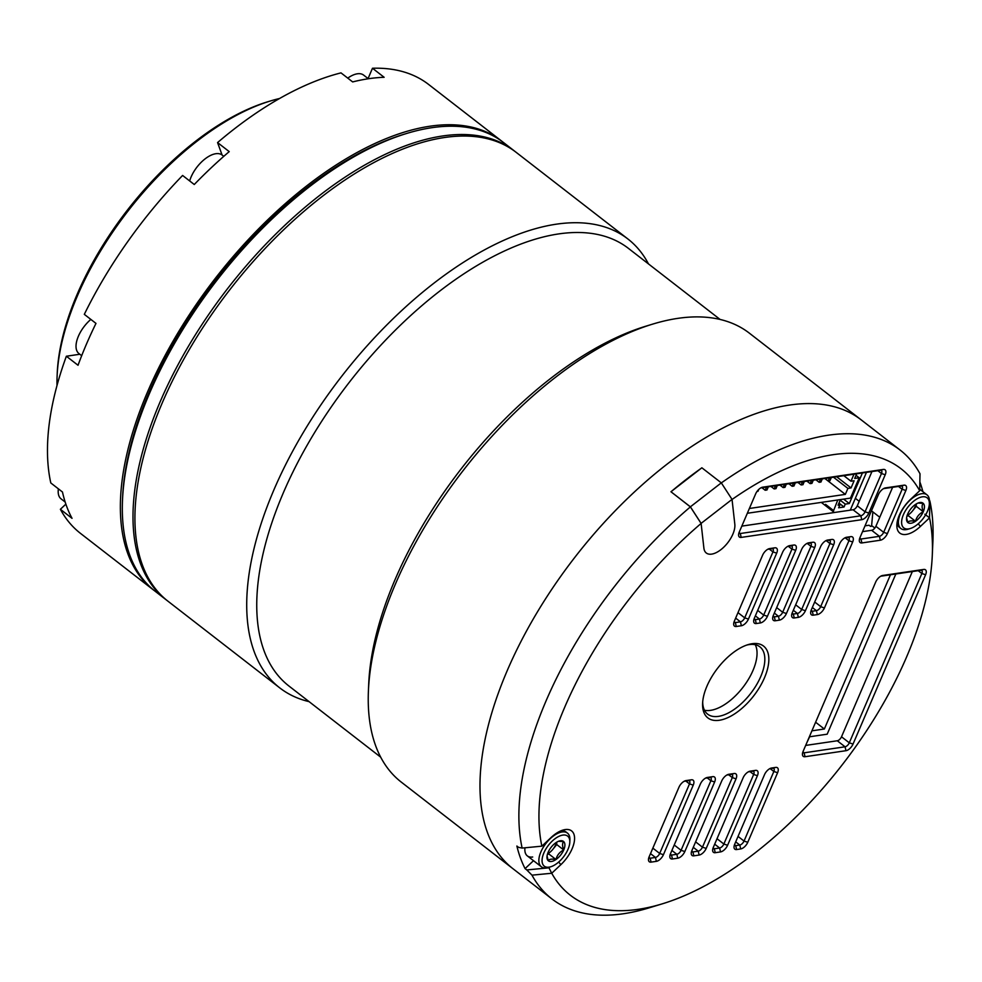 <?xml version="1.0" encoding="UTF-8"?>
<svg xmlns="http://www.w3.org/2000/svg" width="982" height="982" viewBox="0 0 982 982"><rect width="100%" height="100%" fill="white"/><g stroke="black" fill="none" stroke-linecap="round" stroke-linejoin="round"><path stroke-width="1.47" d="M309.072 701.639A284.043 142.022 -52.2 0 1 279.784 687.903A284.043 142.022 -52.2 0 1 341.601 376.413A284.043 142.022 -52.2 0 1 627.879 238.97A284.043 142.022 -52.2 0 1 648.476 263.913M380.697 757.171L288.99 686.062A276.949 138.474 -52.2 0 1 349.261 382.354A276.949 138.474 -52.2 0 1 628.394 248.348L720.088 319.445M732.032 499.396L721.304 482.862L690.383 506.822L701.111 523.369L732.032 499.396L734.818 524.204A21.309 10.655 -52.2 0 1 724.471 546.483A21.309 10.655 -52.2 0 1 706.303 553.013A21.309 10.655 -52.2 0 1 703.898 548.165A21.309 10.655 127.8 0 0 706.303 553.013A21.309 10.655 127.8 0 0 724.471 546.483A21.309 10.655 127.8 0 0 734.818 524.204L732.044 499.482A269.841 134.927 -52.2 0 1 919.692 490.742L919.999 473.766A284.043 142.022 127.8 0 0 900.04 449.989L861.165 419.842A284.043 142.022 127.8 0 0 574.875 557.285A284.043 142.022 127.8 0 0 513.058 868.788A284.043 142.022 127.8 0 1 574.875 557.285A284.043 142.022 127.8 0 1 861.165 419.842L749.376 333.168A284.043 142.022 127.8 0 0 677.887 318.352A284.043 142.022 127.8 0 0 652.649 324.121A284.043 142.022 127.8 0 0 368.422 690.677A284.043 142.022 127.8 0 0 401.282 782.114L551.933 898.935A284.043 142.022 127.8 0 0 623.423 913.751A284.043 142.022 127.8 0 0 648.672 907.982L662.261 903.845A269.841 134.927 -52.2 0 1 551.724 873.256L560.857 864.663A25.569 12.778 127.8 0 0 574.544 839.414A25.569 12.778 127.8 0 0 562.895 830.097A25.569 12.778 127.8 0 0 551.012 837.572L541.88 846.165L522.129 848.067L518.582 847.368L516.876 846.042A284.043 142.022 -52.2 0 0 525.075 868.616L533.508 860.686M368.422 690.677L368.729 683.582A276.949 138.474 -52.2 0 1 645.849 326.196L652.649 324.121M627.879 238.97L516.102 152.296A284.043 142.022 127.8 0 0 229.813 289.739A284.043 142.022 127.8 0 0 168.008 601.242L279.784 687.903M502.489 141.752A284.043 142.022 127.8 0 0 501.52 140.991A284.043 142.022 127.8 0 0 147.546 391.916A284.043 142.022 127.8 0 0 153.425 589.937A284.043 142.022 127.8 0 0 154.395 590.673M79.824 354.257L66.371 356.233L78.032 365.267A284.043 142.022 -52.2 0 1 86.318 344.437A284.043 142.022 -52.2 0 1 95.978 323.397L84.317 314.35A284.043 142.022 127.8 0 1 182.603 175.459L194.264 184.506A284.043 142.022 -52.2 0 1 229.223 151.621L217.562 142.574L222.079 155.021A24.857 12.422 -52.2 0 0 204.6 159.268A24.857 12.422 -52.2 0 0 189.673 180.934M66.371 356.233A284.043 142.022 127.8 0 0 50.806 482.96L62.467 492.007A284.043 142.022 -52.2 0 0 72.042 518.336L60.381 509.29A284.043 142.022 127.8 0 0 80.524 533.41L153.425 589.937M501.52 140.991L428.631 84.464A284.043 142.022 127.8 0 0 372.485 68.249L384.146 77.296A284.043 142.022 -52.2 0 0 352.661 81.923L341 72.877A284.043 142.022 127.8 0 0 217.562 142.574M65.868 504.134L60.381 509.29M372.485 68.249L368.066 78.548M167.038 600.468A284.043 142.022 -52.2 0 1 166.056 599.732L155.365 591.434A284.043 142.022 -52.2 0 1 122.504 499.998A284.043 142.022 -52.2 0 1 406.732 133.442A284.043 142.022 -52.2 0 1 431.982 127.672A284.043 142.022 -52.2 0 1 503.471 142.5L514.163 150.786A284.043 142.022 -52.2 0 1 515.12 151.547M122.504 499.998L122.627 497.162A281.208 140.598 -52.2 0 1 404.007 134.276L406.732 133.442M166.056 599.732A284.043 142.022 -52.2 0 1 189.722 344.081A284.043 142.022 -52.2 0 1 442.673 135.97A284.043 142.022 -52.2 0 1 514.163 150.786M279.514 98.519A213.033 106.522 127.8 0 0 270.283 101.011A213.033 106.522 127.8 0 0 57.116 375.922A213.033 106.522 127.8 0 0 57.005 385.496M57.116 375.922L57.238 373.086A210.197 105.099 -52.2 0 1 267.558 101.833L270.283 101.011M220.962 154.321A213.033 106.522 -52.2 0 1 221.65 153.818M872.875 511.917L871.562 526.217M856.034 475.313L859.201 477.768L850.473 498.107L747.339 513.267M856.685 473.803L854.696 478.418L859.201 477.768M749.389 508.48L845.33 494.376L847.896 488.398L851.05 487.931L854.119 480.75L850.977 481.217L853.984 474.196M836.627 476.749L851.05 487.931M833.485 477.215L847.896 488.398M843.845 475.693L850.977 481.217M824.843 478.48L845.33 494.376M831.312 477.534L829.937 480.726L828.145 480.984L824.905 478.48M829.508 477.792L828.145 480.984M822.315 478.86L820.94 482.039L819.148 482.309L815.907 479.793M820.51 479.118L819.148 482.309M813.317 480.173L811.942 483.365L810.15 483.635L806.909 481.119M811.513 480.443L810.15 483.635M804.319 481.499L802.957 484.691L801.152 484.961L797.912 482.444M802.515 481.769L801.152 484.961M795.322 482.825L793.959 486.016L792.155 486.274L788.914 483.77M793.517 483.083L792.155 486.274M786.324 484.151L784.962 487.342L783.157 487.6L779.917 485.083M784.532 484.408L783.157 487.6M777.327 485.464L775.964 488.655L774.16 488.926L770.919 486.409M775.534 485.734L774.16 488.926M768.329 486.79L766.967 489.981L765.162 490.251L761.922 487.735M766.537 487.06L765.162 490.251M758.779 489.404L757.969 491.307L757.012 491.442M806.799 742.797L809.634 736.77L827.188 734.192L895.854 573.979M811.93 730.829L824.352 729L890.453 574.777M874.839 528.046L872.335 526.107L870.543 526.364L869.082 525.235L865.019 525.836M815.612 722.224L824.352 729M837.781 499.973L833.202 511.634M866.468 472.367L850.265 510.174M840.482 499.568L838.063 505.19L839.868 504.92L838.64 507.792L844.041 507.007L845.269 504.134L849.32 503.533L862.417 472.956M833.325 510.37L825.543 504.343L825.101 505.362M825.42 505.607L825.739 504.871L833.509 510.898M840.199 500.206L845.269 504.134M843.612 499.114L849.32 503.533M838.603 503.938L839.868 504.92M838.972 503.079L844.041 507.007M721.304 482.862L701.86 467.788L670.952 491.749L690.383 506.822M701.111 523.369L703.898 548.165L701.123 523.455L690.395 506.896L670.952 491.749M671.946 490.975A284.043 142.022 -52.2 0 1 700.853 468.561M690.395 506.896A284.043 142.022 127.8 0 0 522.129 848.067M541.88 846.165L541.868 846.177A269.841 134.927 -52.2 0 1 701.123 523.455M919.692 490.73L910.559 499.335A25.569 12.778 127.8 0 0 896.861 524.854A25.569 12.778 127.8 0 0 920.404 526.426L929.537 517.833A269.841 134.927 -52.2 0 1 932.274 555.616A269.841 134.927 -52.2 0 1 662.261 903.845M923.669 569.437L882.732 575.464A7.107 3.547 127.8 0 0 882.106 575.599A7.107 3.547 127.8 0 0 875.674 582.105L803.104 751.402A7.107 3.547 127.8 0 0 802.429 754.066A7.107 3.547 127.8 0 0 805.044 756.717L845.968 750.702A7.107 3.547 127.8 0 0 853.039 744.061L925.596 574.765A7.107 3.547 127.8 0 0 923.669 569.437L920.699 570.321A4.259 2.136 -52.2 0 1 921.767 570.554A4.259 2.136 -52.2 0 1 921.853 573.513L849.295 742.822A4.259 2.136 -52.2 0 1 845.06 746.799L804.123 752.826A4.259 2.136 -52.2 0 1 803.055 752.605A4.259 2.136 -52.2 0 1 802.773 752.286M887.409 533.57L905.87 490.497A7.107 3.547 127.8 0 0 903.931 485.182L885.494 487.894A7.107 3.547 127.8 0 0 884.868 488.042A7.107 3.547 127.8 0 0 878.436 494.535L859.974 537.608A7.107 3.547 127.8 0 0 859.299 540.272A7.107 3.547 127.8 0 0 861.901 542.936L880.351 540.223A7.107 3.547 127.8 0 0 887.409 533.57L883.665 532.33A4.259 2.136 -52.2 0 1 879.43 536.319L860.981 539.032A4.259 2.136 -52.2 0 1 859.913 538.811A4.259 2.136 -52.2 0 1 859.643 538.492M762.597 555.223L734.34 621.164A7.107 3.547 127.8 0 0 733.664 623.828A7.107 3.547 127.8 0 0 736.267 626.491L741.373 625.743A7.107 3.547 127.8 0 0 748.431 619.09L776.701 553.148A7.107 3.547 127.8 0 0 774.773 547.821L769.667 548.582A7.107 3.547 127.8 0 0 769.029 548.717A7.107 3.547 127.8 0 0 762.597 555.223M782.605 552.277L754.336 618.23A7.107 3.547 127.8 0 0 753.66 620.894A7.107 3.547 127.8 0 0 756.263 623.545L760.363 622.944A7.107 3.547 127.8 0 0 767.433 616.303L795.69 550.35A7.107 3.547 127.8 0 0 793.763 545.035L789.663 545.636A7.107 3.547 127.8 0 0 789.037 545.783A7.107 3.547 127.8 0 0 782.605 552.277M727.601 845.269L757.417 775.694A7.107 3.547 127.8 0 0 755.489 770.379L750.187 771.152A7.107 3.547 127.8 0 0 749.561 771.3A7.107 3.547 127.8 0 0 743.129 777.793L713.313 847.368A7.107 3.547 127.8 0 0 712.637 850.031A7.107 3.547 127.8 0 0 715.24 852.695L720.543 851.91A7.107 3.547 127.8 0 0 727.601 845.269L723.857 844.029A4.259 2.136 -52.2 0 1 719.622 848.006L714.319 848.792A4.259 2.136 -52.2 0 1 713.251 848.571A4.259 2.136 -52.2 0 1 712.981 848.252M706.205 848.411L736.034 778.836A7.107 3.547 127.8 0 0 734.094 773.521L728.791 774.295A7.107 3.547 127.8 0 0 728.165 774.442A7.107 3.547 127.8 0 0 721.733 780.948L691.917 850.51A7.107 3.547 127.8 0 0 691.242 853.174A7.107 3.547 127.8 0 0 693.844 855.838L699.147 855.052A7.107 3.547 127.8 0 0 706.205 848.411L702.461 847.171A4.259 2.136 -52.2 0 1 698.227 851.161L692.936 851.934A4.259 2.136 -52.2 0 1 691.856 851.713A4.259 2.136 -52.2 0 1 691.586 851.394M663.427 854.708L693.243 785.134A7.107 3.547 127.8 0 0 691.316 779.806L686.013 780.592A7.107 3.547 127.8 0 0 685.387 780.739A7.107 3.547 127.8 0 0 678.955 787.233L649.139 856.807A7.107 3.547 127.8 0 0 648.464 859.471A7.107 3.547 127.8 0 0 651.066 862.122L656.369 861.349A7.107 3.547 127.8 0 0 663.427 854.708L659.683 853.456A4.259 2.136 -52.2 0 1 655.448 857.446L650.145 858.231A4.259 2.136 -52.2 0 1 649.077 857.998A4.259 2.136 -52.2 0 1 648.807 857.691M684.822 851.554L714.638 781.991A7.107 3.547 127.8 0 0 712.699 776.664L707.408 777.449A7.107 3.547 127.8 0 0 706.77 777.584A7.107 3.547 127.8 0 0 700.35 784.09L670.522 853.665A7.107 3.547 127.8 0 0 669.847 856.329A7.107 3.547 127.8 0 0 672.461 858.98L677.752 858.207A7.107 3.547 127.8 0 0 684.822 851.554L681.078 850.314A4.259 2.136 -52.2 0 1 676.843 854.303L671.541 855.077A4.259 2.136 -52.2 0 1 670.473 854.856A4.259 2.136 -52.2 0 1 670.19 854.549M747.768 842.298L777.597 772.724A7.107 3.547 127.8 0 0 775.657 767.408L771.582 768.01A7.107 3.547 127.8 0 0 770.944 768.157A7.107 3.547 127.8 0 0 764.512 774.651L734.696 844.225A7.107 3.547 127.8 0 0 734.02 846.889A7.107 3.547 127.8 0 0 736.635 849.54L740.71 848.939A7.107 3.547 127.8 0 0 747.768 842.298L744.037 841.058A4.259 2.136 -52.2 0 1 739.79 845.048L735.714 845.649A4.259 2.136 -52.2 0 1 734.646 845.416A4.259 2.136 -52.2 0 1 734.364 845.109M801.594 549.49L773.325 615.432A7.107 3.547 127.8 0 0 772.65 618.095A7.107 3.547 127.8 0 0 775.264 620.759L779.364 620.158A7.107 3.547 127.8 0 0 786.422 613.505L814.692 547.563A7.107 3.547 127.8 0 0 812.752 542.236L808.652 542.837A7.107 3.547 127.8 0 0 808.026 542.985A7.107 3.547 127.8 0 0 801.594 549.49M820.584 546.692L792.314 612.645A7.107 3.547 127.8 0 0 791.639 615.309A7.107 3.547 127.8 0 0 794.254 617.96L798.354 617.359A7.107 3.547 127.8 0 0 805.412 610.718L833.681 544.764A7.107 3.547 127.8 0 0 831.742 539.449L827.642 540.051A7.107 3.547 127.8 0 0 827.016 540.198A7.107 3.547 127.8 0 0 820.584 546.692M839.573 543.905L811.316 609.847A7.107 3.547 127.8 0 0 810.641 612.51A7.107 3.547 127.8 0 0 813.243 615.174L817.343 614.572A7.107 3.547 127.8 0 0 824.401 607.919L852.671 541.978A7.107 3.547 127.8 0 0 850.731 536.651L846.644 537.252A7.107 3.547 127.8 0 0 846.005 537.399A7.107 3.547 127.8 0 0 839.573 543.905M755.674 493.811L739.262 532.097A7.107 3.547 127.8 0 0 738.587 534.76A7.107 3.547 127.8 0 0 741.201 537.412L861.754 519.687A7.107 3.547 127.8 0 0 868.812 513.046L885.224 474.76A7.107 3.547 127.8 0 0 883.284 469.445L762.744 487.17A7.107 3.547 127.8 0 0 762.106 487.305A7.107 3.547 127.8 0 0 755.674 493.811M752.114 643.713A45.442 22.721 127.8 0 0 748.075 644.634A45.442 22.721 127.8 0 0 702.609 703.284A45.442 22.721 127.8 0 0 729.086 717.056A45.442 22.721 127.8 0 0 766.721 671.774A45.442 22.721 127.8 0 0 752.114 643.713M704.475 710.232A42.607 21.309 127.8 0 0 742.822 687.51A42.607 21.309 127.8 0 0 755.281 644.72M805.67 745.424L837.278 740.772L845.06 746.799L845.968 750.702M853.039 744.061L849.295 742.822L841.513 736.782A4.259 2.136 -52.2 0 1 837.278 740.772M841.513 736.782L912.339 571.561M741.827 526.119L853.051 509.756L860.833 515.795L740.281 533.521A4.259 2.136 -52.2 0 1 739.213 533.3A4.259 2.136 -52.2 0 1 738.93 532.981M760.768 487.907L880.314 470.329A4.259 2.136 -52.2 0 1 881.394 470.55A4.259 2.136 -52.2 0 1 881.48 473.52L865.068 511.806L857.286 505.779A4.259 2.136 -52.2 0 1 853.051 509.756M857.286 505.779L871.955 471.556M883.53 488.631L900.96 486.065A4.259 2.136 -52.2 0 1 902.041 486.286A4.259 2.136 -52.2 0 1 902.127 489.257L883.665 532.33L875.895 526.303L892.613 487.293M862.527 531.63L871.648 530.292L879.43 536.319L880.351 540.223M875.895 526.303A4.259 2.136 -52.2 0 1 871.648 530.292M548.963 867.818L526.794 869.942L531.974 875.158L551.712 873.256L548.963 867.818L549.773 867.069M560.71 830.907A21.309 10.655 -52.2 0 1 566.074 832.024L567.436 833.08A21.309 10.655 -52.2 0 1 569.806 841.132M526.794 869.942L525.075 868.616M900.04 449.989A284.043 142.022 127.8 0 0 721.34 482.899M919.852 481.892A284.043 142.022 -52.2 0 1 922.896 491.675M932.274 555.616L932.9 541.426A284.043 142.022 127.8 0 0 929.844 500.857L929.438 500.354M531.974 875.158A284.043 142.022 127.8 0 0 551.933 898.935M929.844 500.857L929.537 517.821L924.823 514.224M909.258 528.795A21.309 10.655 -52.2 0 1 900.875 528.512L899.512 527.457A21.309 10.655 -52.2 0 1 897.094 522.534M746.688 645.088A42.607 21.309 -52.2 0 1 749.143 644.597A42.607 21.309 -52.2 0 1 759.872 646.819A42.607 21.309 -52.2 0 1 750.604 693.55A42.607 21.309 -52.2 0 1 707.654 714.159A42.607 21.309 -52.2 0 1 702.695 701.823M880.768 576.201L920.699 570.321M868.812 513.046L865.068 511.806A4.259 2.136 -52.2 0 1 860.833 515.795L861.754 519.687M844.667 538.001L847.761 537.547A4.259 2.136 -52.2 0 1 848.841 537.768A4.259 2.136 -52.2 0 1 848.927 540.738L820.657 606.68A4.259 2.136 -52.2 0 1 816.423 610.669L812.323 611.27A4.259 2.136 -52.2 0 1 811.255 611.05A4.259 2.136 -52.2 0 1 810.972 610.73M767.691 549.319L771.803 548.717A4.259 2.136 -52.2 0 1 772.871 548.938A4.259 2.136 -52.2 0 1 772.957 551.909L744.7 617.85A4.259 2.136 -52.2 0 1 740.453 621.839L735.346 622.588A4.259 2.136 -52.2 0 1 734.278 622.367A4.259 2.136 -52.2 0 1 734.008 622.048M825.678 540.787L828.771 540.333A4.259 2.136 -52.2 0 1 829.851 540.554A4.259 2.136 -52.2 0 1 829.937 543.525L801.668 609.478A4.259 2.136 -52.2 0 1 797.433 613.455L793.333 614.069A4.259 2.136 -52.2 0 1 792.265 613.836A4.259 2.136 -52.2 0 1 791.983 613.529M787.699 546.373L790.792 545.918A4.259 2.136 -52.2 0 1 791.86 546.139A4.259 2.136 -52.2 0 1 791.946 549.11L763.689 615.063A4.259 2.136 -52.2 0 1 759.454 619.041L755.354 619.654A4.259 2.136 -52.2 0 1 754.274 619.421A4.259 2.136 -52.2 0 1 754.004 619.114M806.688 543.586L809.782 543.132A4.259 2.136 -52.2 0 1 810.85 543.353A4.259 2.136 -52.2 0 1 810.948 546.323L782.679 612.265A4.259 2.136 -52.2 0 1 778.444 616.254L774.344 616.856A4.259 2.136 -52.2 0 1 773.276 616.635A4.259 2.136 -52.2 0 1 772.994 616.315M748.223 771.889L752.519 771.263A4.259 2.136 -52.2 0 1 753.587 771.484A4.259 2.136 -52.2 0 1 753.673 774.454L723.857 844.029L717.02 838.714M769.606 768.746L772.687 768.292A4.259 2.136 -52.2 0 1 773.767 768.513A4.259 2.136 -52.2 0 1 773.853 771.484L744.037 841.058L738.047 836.418M726.827 775.031L731.124 774.405A4.259 2.136 -52.2 0 1 732.191 774.626A4.259 2.136 -52.2 0 1 732.29 777.597L702.461 847.171L695.624 841.869M705.432 778.186L709.728 777.548A4.259 2.136 -52.2 0 1 710.808 777.769A4.259 2.136 -52.2 0 1 710.894 780.739L681.078 850.314L674.229 845.011M684.049 781.328L688.345 780.69A4.259 2.136 -52.2 0 1 689.413 780.923A4.259 2.136 -52.2 0 1 689.499 783.894L659.683 853.456L652.846 848.153M834.332 512.518L821.283 502.391M347.763 78.118A24.857 12.422 -52.2 0 1 363.61 75.098L368.336 78.756M65.18 502.048L61.068 498.856A24.857 12.422 -52.2 0 1 58.392 488.84M81.678 355.693L78.916 353.545A24.857 12.422 -52.2 0 1 90.835 319.408M560.378 840.764A12.3 6.15 127.8 0 0 559.286 841.009A12.3 6.15 127.8 0 0 555.886 842.716A12.3 6.15 127.8 0 0 548.152 852.266A12.3 6.15 127.8 0 0 546.974 856.881A12.3 6.15 127.8 0 0 548.202 860.662A12.3 6.15 127.8 0 0 555.984 859.52A12.3 6.15 127.8 0 0 563.729 849.97A12.3 6.15 127.8 0 0 563.68 841.574A12.3 6.15 127.8 0 0 560.378 840.764L558.66 841.267L560.378 840.764M558.451 841.304L563.68 841.574C562.207 843.243 562.232 846.042 563.729 849.97C559.642 852.032 557.064 855.212 555.984 859.52C551.909 858.759 549.319 859.14 548.202 860.662L547.06 856.009L548.202 860.662C549.294 859.115 551.884 858.734 555.984 859.52A12.3 6.15 -52.2 0 1 548.152 852.266A12.3 6.15 -52.2 0 1 563.68 841.574A12.3 6.15 -52.2 0 1 555.984 859.52C557.052 855.187 559.63 852.008 563.729 849.97C562.207 846.03 562.195 843.219 563.68 841.574L558.451 841.304M556.475 842.335A10.655 5.327 -52.2 0 1 552.854 849.32L556.733 844.545L556.72 842.188L556.733 844.545L563.729 849.97L556.733 844.545L552.854 849.32A10.655 5.327 -52.2 0 1 547.563 853.824A10.655 5.327 127.8 0 0 556.475 842.335M547.416 854.328L548.987 854.094L555.984 859.52L548.987 854.094L547.416 854.328M549.061 867.155A19.026 9.513 127.8 0 0 569.818 841.574A19.026 9.513 127.8 0 0 548.938 844.643A19.026 9.513 127.8 0 0 549.061 867.155M569.806 842.212L569.904 839.941A21.309 10.655 127.8 0 0 552.67 836.566A21.309 10.655 127.8 0 0 538.995 858.44A21.309 10.655 127.8 0 0 548.582 867.425L550.755 866.762A19.026 9.513 -52.2 0 1 542.187 858.734A19.026 9.513 -52.2 0 1 554.413 839.193A19.026 9.513 -52.2 0 1 569.806 842.212A19.026 9.513 -52.2 0 1 550.755 866.762M532.698 857.004A21.309 10.655 -52.2 0 1 524.965 847.797A21.309 10.655 127.8 0 0 527.334 855.899L541.327 866.75A21.309 10.655 -52.2 0 1 543.107 847.576A21.309 10.655 -52.2 0 1 562.072 831.963A21.309 10.655 -52.2 0 1 567.436 833.08M549.724 867.032A21.309 10.655 -52.2 0 1 541.327 866.75M554.904 834.319A21.309 10.655 -52.2 0 1 554.634 835.13M919.925 502.514A12.3 6.15 127.8 0 0 918.833 502.759A12.3 6.15 127.8 0 0 915.433 504.478A12.3 6.15 127.8 0 0 907.687 514.028A12.3 6.15 127.8 0 0 906.521 518.643A12.3 6.15 127.8 0 0 907.736 522.424A12.3 6.15 127.8 0 0 915.531 521.282A12.3 6.15 127.8 0 0 923.264 511.732A12.3 6.15 127.8 0 0 923.215 503.336A12.3 6.15 127.8 0 0 919.925 502.514L918.195 503.03L919.925 502.514M917.998 503.066L923.215 503.336C921.754 505.006 921.767 507.804 923.264 511.732C919.189 513.782 916.611 516.974 915.531 521.282C911.456 520.509 908.853 520.89 907.736 522.424L906.595 517.772L907.736 522.424C908.829 520.877 911.431 520.497 915.531 521.282A12.3 6.15 -52.2 0 1 907.687 514.028A12.3 6.15 -52.2 0 1 923.215 503.336A12.3 6.15 -52.2 0 1 915.531 521.282C916.587 516.949 919.177 513.77 923.264 511.732C921.754 507.78 921.73 504.981 923.215 503.336L917.998 503.066M916.01 504.097A10.655 5.327 -52.2 0 1 912.401 511.082L916.267 506.307L916.255 503.938L916.267 506.307L923.264 511.732L916.267 506.307L912.401 511.082A10.655 5.327 -52.2 0 1 907.11 515.575A10.655 5.327 127.8 0 0 916.01 504.097M906.951 516.078L908.534 515.857L915.531 521.282L908.534 515.857L906.951 516.078M908.608 528.905A19.026 9.513 127.8 0 0 929.353 503.324A19.026 9.513 127.8 0 0 908.473 506.393A19.026 9.513 127.8 0 0 908.608 528.905M929.34 503.962L929.438 501.692A21.309 10.655 127.8 0 0 912.217 498.316A21.309 10.655 127.8 0 0 898.53 520.202A21.309 10.655 127.8 0 0 908.129 529.188L910.302 528.525A19.026 9.513 -52.2 0 1 901.734 520.497A19.026 9.513 -52.2 0 1 913.947 500.943A19.026 9.513 -52.2 0 1 929.34 503.962A19.026 9.513 -52.2 0 1 910.302 528.525M900.875 528.512A21.309 10.655 -52.2 0 1 902.642 509.339A21.309 10.655 -52.2 0 1 921.619 493.725A21.309 10.655 -52.2 0 1 926.983 494.842A21.309 10.655 -52.2 0 1 929.34 502.894M914.623 495.505A21.309 10.655 -52.2 0 1 914.181 496.892M558.684 862.036L560.857 864.663M918.231 523.787L920.404 526.426M882.732 575.464L881.492 575.833M918.207 570.689L921.853 573.513L925.596 574.765M802.92 751.881L804.123 752.826L805.044 756.717M761.504 487.538L762.744 487.17M880.314 470.329L883.284 469.445M877.834 470.685L881.48 473.52L885.224 474.76M739.078 532.575L740.281 533.521L741.201 537.412M905.87 490.497L902.127 489.257L898.481 486.434M859.778 538.087L860.981 539.032L861.901 542.936M884.254 488.263L885.494 487.894M900.96 486.065L903.931 485.182M845.404 537.633L846.644 537.252M847.761 537.547L850.731 536.651M845.281 537.903L848.927 540.738L852.671 541.978M814.667 602.027L820.657 606.68L824.401 607.919M812.323 607.49L816.423 610.669L817.343 614.572M811.12 610.338L812.323 611.27L813.243 615.174M768.427 548.95L769.667 548.582M771.803 548.717L774.773 547.821M769.311 549.073L772.957 551.909L776.701 553.148M737.985 612.645L744.7 617.85L748.431 619.09M735.641 618.108L740.453 621.839L741.373 625.743M734.143 621.655L735.346 622.588L736.267 626.491M826.402 540.419L827.642 540.051M828.771 540.333L831.742 539.449M826.292 540.701L829.937 543.525L833.681 544.764M795.666 604.826L801.668 609.478L805.412 610.718M793.333 610.276L797.433 613.455L798.354 617.359M792.13 613.124L793.333 614.069L794.254 617.96M788.423 546.004L789.663 545.636M790.792 545.918L793.763 545.035M788.301 546.287L791.946 549.11L795.69 550.35M757.687 610.411L763.689 615.063L767.433 616.303M755.342 615.861L759.454 619.041L760.363 622.944M754.139 618.709L755.354 619.654L756.263 623.545M807.413 543.218L808.652 542.837M809.782 543.132L812.752 542.236M807.302 543.488L810.948 546.323L814.692 547.563M776.676 607.613L782.679 612.265L786.422 613.505M774.344 613.075L778.444 616.254L779.364 620.158M773.129 615.923L774.344 616.856L775.264 620.759M757.417 775.694L753.673 774.454L750.027 771.619M714.675 844.176L719.622 848.006L720.543 851.91M713.116 847.847L714.319 848.792L715.24 852.695M748.947 771.521L750.187 771.152M752.519 771.263L755.489 770.379M777.597 772.724L773.853 771.484L770.207 768.661M735.702 841.869L739.79 845.048L740.71 848.939M734.499 844.704L735.714 845.649L736.635 849.54M770.342 768.378L771.582 768.01M772.687 768.292L775.657 767.408M736.034 778.836L732.29 777.597L728.644 774.773M693.28 847.319L698.227 851.161L699.147 855.052M691.721 851.001L692.936 851.934L693.844 855.838M727.564 774.663L728.791 774.295M731.124 774.405L734.094 773.521M714.638 781.991L710.894 780.739L707.249 777.916M671.897 850.461L676.843 854.303L677.752 858.207M670.338 854.144L671.541 855.077L672.461 858.98M706.168 777.818L707.408 777.449M709.728 777.548L712.699 776.664M693.243 785.134L689.499 783.894L685.853 781.058M650.501 853.616L655.448 857.446L656.369 861.349M648.942 857.286L650.145 858.231L651.066 862.122M684.773 780.96L686.013 780.592M688.345 780.69L691.316 779.806M193.81 307.992L194.939 308.864M210.332 284.854L211.461 285.725M879.762 517.256L871.451 510.812M859.201 501.311L855.347 498.316M223.786 156.334L222.067 155.009M926.983 494.842L919.717 489.208"/></g></svg>
